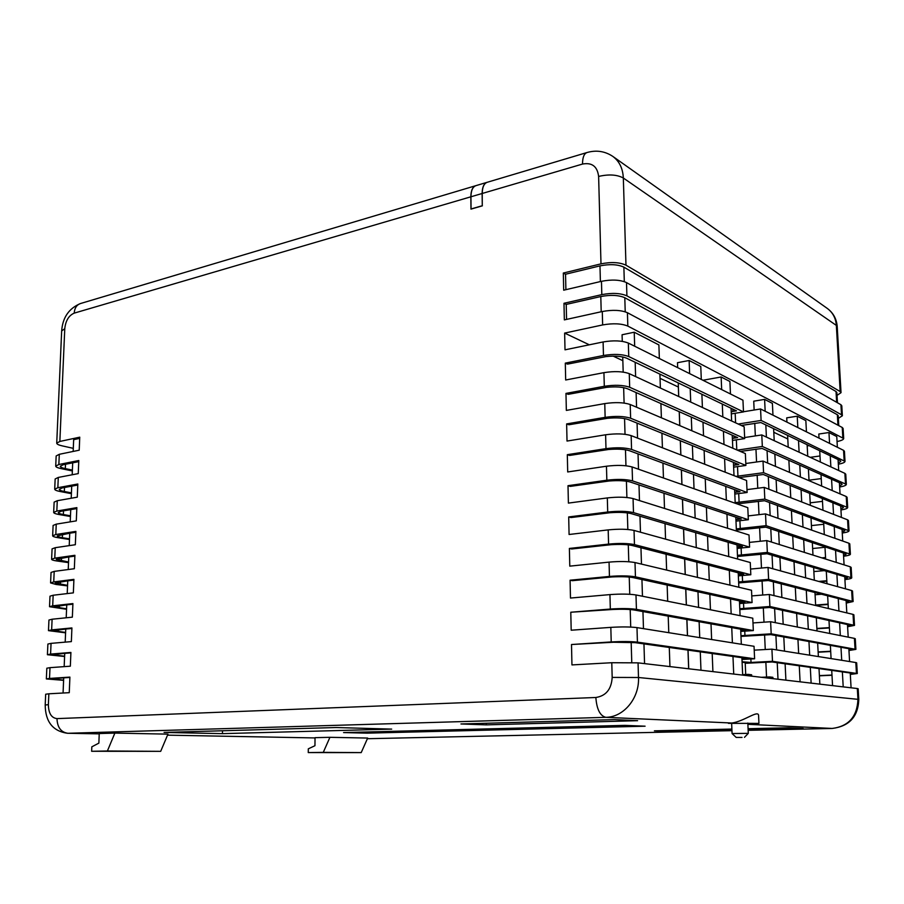 <?xml version="1.0" encoding="UTF-8"?>
<svg xmlns="http://www.w3.org/2000/svg" width="904" height="904" viewBox="0 0 904 904"><rect width="100%" height="100%" fill="white"/><g stroke="black" fill="none" stroke-linecap="round" stroke-linejoin="round"><path stroke-width="1.36" d="M482.126 193.501C482.216 187.23 483.877 183.501 487.12 182.314L475.979 185.625C472.724 186.823 471.041 190.541 470.95 196.778L471.063 208.96L482.273 205.739L482.126 193.501L470.95 196.778M837.454 402.755L836.867 392.562L836.03 391.522L623.873 267.143C617.782 264.352 609.816 263.934 599.973 265.878L565.542 274.24L563.316 273.042L600.99 263.855L598.617 176.438C597.363 166.415 592.007 162.291 582.538 164.053L482.239 193.467L482.273 205.739M742.094 661.751L751.032 662.451L745.224 663.366M742.026 737.427L736.184 737.415L742.026 737.427M736.184 737.415L732.07 733.539L748.286 733.359L747.834 723.053M742.105 662.214L745.19 662.587L745.71 674.486M747.879 724.014L758.942 723.392L758.58 715.482C758.298 709.629 743.992 721.437 731.833 723.019L605.827 717.324L67.879 733.28L99.225 733.867L67.879 733.28C60.963 732.274 57.336 727.392 56.986 718.612C51.415 717.945 48.545 713.29 48.375 704.645L48.85 693.797L69.258 692.679L69.902 677.107L49.528 678.429L49.991 667.66L70.342 666.191L70.907 652.451L50.59 654.078L51.053 643.365L71.359 641.603L71.913 627.941L51.641 629.885L52.104 619.229L72.354 617.161L72.919 603.578L52.692 605.827L53.155 595.239L73.36 592.866L73.913 579.374L53.731 581.916L54.195 571.396L74.343 568.718L74.896 555.305L54.771 558.152L55.223 547.7L75.337 544.728L75.879 531.394L55.799 534.524L56.251 524.139L76.309 520.873L76.851 507.63L56.828 511.054L57.268 500.714L77.281 497.166L77.823 484.002L57.845 487.708L58.285 477.436L78.252 473.606L78.795 460.52L58.85 464.509L59.302 454.305L79.213 450.192L79.744 437.174L59.856 441.446L56.726 443.163C56.794 444.135 58.557 445.017 61.992 445.819L73.303 448.35M758.942 723.392L728.409 723.347M70.896 652.88L64.726 653.377L64.161 666.632M71.891 628.461L65.743 629.048L65.19 642.134M72.896 604.188L66.749 604.866L66.207 617.782M73.879 580.063L67.755 580.831L67.224 593.589M74.862 556.096L68.76 556.954L68.229 569.531M75.846 532.264L69.744 533.213L69.224 545.62M76.817 508.579L70.738 509.607L70.218 521.868M77.778 485.03L71.721 486.16L71.213 498.251M78.75 461.639L72.693 462.837L72.196 474.769M79.699 438.372L73.665 439.66L73.167 451.435M69.879 677.446L63.698 677.853L63.065 693.018M741.28 425.456L760.863 422.541L839.974 460.464L840.81 461.322L838.279 463.085M740.387 451.446L762.083 448.429L841.296 483.55L842.132 484.341L839.579 485.968M739.065 477.594L763.315 474.498L842.618 506.771L843.455 507.494L840.889 508.997M737.054 503.878L764.558 500.737L843.963 530.128L844.799 530.784L842.212 532.162M736.376 530.151L765.812 527.156L845.308 553.621L846.133 554.22L843.545 555.463M737.517 556.446L767.067 553.756L846.652 577.26L847.489 577.792L844.878 578.899M738.658 582.91L768.332 580.526L848.02 601.047L848.845 601.51L846.223 602.482M739.822 609.567L769.598 607.499L849.387 624.969L850.212 625.365L847.568 626.201M740.986 636.393L770.886 634.642L850.766 649.038L851.591 649.377L848.935 650.066M746.84 663.231L772.174 661.977L852.144 673.265L852.98 673.525L850.302 674.079M769.654 678.271L769.586 676.926L772.897 677.322L772.965 678.655M744.433 675.311L744.399 674.542L748.094 674.373L748.162 675.751M743.676 657.965L743.709 658.688L747.393 658.485L741.913 657.716L742.67 675.107M742.433 629.512L742.466 630.427L746.15 630.19L740.67 629.195L741.325 644.269M741.201 601.273L741.246 602.369L744.907 602.087L739.449 600.889L740.082 615.658M739.969 573.238L740.026 574.515L743.676 574.187L738.218 572.786L738.851 587.25M738.76 545.394L738.817 546.852L742.455 546.479L737.009 544.875L737.63 559.045M737.551 517.743L737.619 519.393L741.235 518.975L735.811 517.167L736.41 531.032M736.353 490.296L736.432 492.115L740.026 491.652L734.613 489.652L735.201 503.234M735.155 463.04L735.246 465.029L738.828 464.532L733.426 462.328L734.003 475.628M733.98 435.965L734.071 438.135L737.641 437.592L732.24 435.197L732.805 448.214M732.805 409.083L732.907 411.422L736.466 410.845L731.076 408.258L731.63 420.993M773.801 432.293L787.791 438.937M837.047 441.536C841.353 440.655 843.568 439.638 843.692 438.519L627.828 326.084C621.432 323.496 613.036 323.112 602.64 324.931L564.638 333.09L589.329 344.808M613.217 356.131L622.845 360.696M660.033 378.335L678.316 387.014M564.638 333.09L565.011 349.825L603.104 341.961C613.522 340.198 621.929 340.571 628.336 343.057L742.952 400.201L743.483 411.919L628.755 356.549C622.336 354.142 613.906 353.78 603.465 355.487L565.305 363.125L567.554 364.12L605.849 356.617C614.765 355.667 621.692 356.187 626.619 358.176L635.173 362.278L635.614 376.595M565.305 363.125L565.678 379.996L603.928 372.651C614.392 371.013 622.845 371.352 629.274 373.657L744.15 426.778L744.681 438.587L629.681 387.262C623.24 385.025 614.788 384.697 604.301 386.291L565.972 393.409L568.232 394.325L606.697 387.33C615.647 386.449 622.596 386.935 627.534 388.776L636.111 392.573L636.574 407.218M565.972 393.409L566.345 410.405L604.765 403.591C615.274 402.065 623.76 402.37 630.212 404.506L745.359 453.559L745.89 465.447L630.619 418.224C624.167 416.168 615.669 415.874 605.138 417.343L566.638 423.919L568.91 424.767L607.544 418.292C616.528 417.478 623.5 417.919 628.461 419.614L637.071 423.117L637.535 438.09M566.638 423.919L567.023 441.062L605.612 434.779C616.166 433.378 624.675 433.649 631.15 435.615L746.568 480.51L747.111 492.488L631.568 449.435C625.093 447.559 616.562 447.288 605.985 448.644L567.316 454.678L569.588 455.446L608.392 449.514C617.421 448.768 624.427 449.164 629.399 450.7L638.032 453.898L638.506 469.21M567.316 454.678L567.701 471.956L606.46 466.227C617.059 464.938 625.613 465.187 632.099 466.961L747.789 507.664L748.331 519.721L632.529 480.894C626.02 479.199 617.466 478.973 606.844 480.205L568.006 485.685L570.277 486.386L609.262 480.984C618.325 480.306 625.353 480.657 630.337 482.047L638.992 484.928L639.478 500.59M568.006 485.685L568.39 503.099L607.318 497.923C617.963 496.771 626.551 496.985 633.06 498.567L749.02 534.998L749.574 547.135L633.489 512.613C626.969 511.11 618.37 510.907 607.703 512.014L568.695 516.941L570.978 517.563L610.121 512.715C619.229 512.093 626.28 512.41 631.286 513.641L639.976 516.207L640.473 532.207M568.695 516.941L569.079 534.49L608.189 529.891C618.878 528.851 627.5 529.032 634.032 530.433L750.264 562.525L750.817 574.752L634.461 544.603C627.918 543.281 619.285 543.112 608.573 544.095L569.384 548.445L571.678 548.988L611.002 544.705C620.144 544.151 627.229 544.423 632.246 545.507L640.959 547.745L641.467 564.096M569.384 548.445L569.78 566.141L609.059 562.118C619.805 561.203 628.449 561.361 635.004 562.559L751.518 590.255L752.071 602.572L635.444 576.842C628.879 575.724 620.212 575.588 609.443 576.436L570.085 580.21L572.39 580.673L611.884 576.955C621.071 576.481 628.178 576.695 633.218 577.622L641.942 579.532L642.461 596.244M570.085 580.21L570.481 598.052L609.94 594.606C620.732 593.826 629.41 593.951 635.987 594.956L752.772 618.178L753.326 630.574L636.427 609.352C629.839 608.426 621.138 608.324 610.324 609.047L570.786 612.234L612.776 609.477C621.997 609.07 629.139 609.239 634.19 610.008L642.947 611.579L643.478 628.653M570.786 612.234L571.192 630.212L610.821 627.365C621.658 626.721 630.382 626.811 636.981 627.613L754.038 646.292L754.603 658.79L637.422 642.134C630.811 641.411 622.076 641.343 611.217 641.93L571.497 644.518L613.477 642.247L635.173 642.654L669.288 647.467L669.943 666.598M571.497 644.518L571.949 664.915L611.782 662.722L638.054 662.858L857.32 688.532L858.167 688.758L858.789 699.515C858.133 716.646 849.285 726.296 832.234 728.454L747.89 724.307M678.294 384.697L678.667 396.506M679.22 411.693L679.729 425.603M680.294 440.7L680.814 454.927M681.356 469.944L681.899 484.476M682.441 499.392L682.983 514.252M683.537 529.077L684.091 544.253M684.633 558.988L685.198 574.492M685.74 589.125L686.317 604.957M686.848 619.5L687.447 635.67M687.978 650.1L688.656 668.779M838.347 464.215C842.664 463.379 844.89 462.441 845.014 461.39L844.426 451.265L843.568 450.35L760.558 408.97L743.472 411.761M845.014 461.39L761.1 420.428L760.558 408.97M761.1 420.428L738.206 424.032M819.996 455.978L810.21 457.334M839.646 487.019C843.986 486.25 846.212 485.369 846.347 484.397L845.76 474.216L844.89 473.368L761.789 434.937L744.636 437.536M846.347 484.397L762.332 446.463L761.789 434.937M762.332 446.463L737.314 450.124M821.239 478.6L809.001 480.182M840.946 509.958C845.308 509.246 847.556 508.443 847.681 507.551L847.093 497.302L846.234 496.522L763.021 461.085L745.8 463.492M847.681 507.551L763.575 472.69L763.021 461.085M763.575 472.69L735.958 476.385M822.482 501.37L810.21 502.827M842.268 533.044C846.641 532.388 848.89 531.654 849.037 530.829L848.438 520.523L847.579 519.811L764.264 487.403L746.975 489.618M849.037 530.829L764.818 499.087L764.264 487.403M764.818 499.087L735.178 502.658M823.736 524.263L811.419 525.608M843.59 556.254C847.975 555.655 850.246 554.999 850.393 554.254L849.783 543.892L848.935 543.236L765.519 513.901L748.162 515.924M850.393 554.254L766.072 525.665L765.519 513.901M825.555 557.508L821.815 557.87M823.013 558.243L825.578 558.005M766.072 525.665L736.319 528.908M824.99 547.293L812.628 548.525M844.924 579.6C849.319 579.068 851.602 578.481 851.749 577.825L851.15 567.396L850.291 566.808L766.784 540.581L749.359 542.4M851.749 577.825L767.338 552.423L766.784 540.581M826.821 580.741L818.719 581.43M819.928 581.769L826.844 581.17M767.338 552.423L737.461 555.338M824.233 570.639L813.86 571.565M846.257 603.092L853.127 601.533L852.517 591.035L851.658 590.527L768.05 567.441L750.557 569.068M853.127 601.533L768.615 579.374L768.05 567.441M828.098 604.109L815.634 605.036M815.657 605.42L828.12 604.482M768.615 579.374L738.624 581.95M821.578 594.233L815.092 594.753M847.602 626.732L854.506 625.387L853.896 614.822L853.037 614.381L769.327 594.493L751.766 595.917M854.506 625.387L769.903 606.505L769.327 594.493M829.386 627.613L816.877 628.427M816.888 628.755L829.397 627.941M769.903 606.505L739.788 608.742M817.521 617.997L816.323 618.076M848.958 650.507L855.896 649.377L855.274 638.755L854.427 638.382L770.615 621.726L752.987 622.946M855.896 649.377L771.191 633.817L770.615 621.726M830.674 651.253L818.12 651.942M818.143 652.213L830.697 651.524M771.191 633.817L740.964 635.715M850.325 674.418L857.286 673.525L856.676 662.835L855.817 662.542L771.914 649.151L754.218 650.157M857.286 673.525L772.491 661.321L771.914 649.151M831.974 675.039L819.386 675.604M819.397 675.819L831.985 675.254M772.491 661.321L751.032 662.44L750.874 658.982M751.676 676.158L751.619 674.791L748.094 674.373M769.586 676.926L761.371 677.299M741.992 659.457L754.603 658.79M740.771 631.399L753.326 630.574M739.562 603.544L752.071 602.572M738.353 575.882L750.817 574.752M737.167 548.412L749.574 547.135M735.98 521.133L748.331 519.721M734.805 494.047L747.111 492.488M733.63 467.153L745.89 465.447M732.477 440.429L744.681 438.587M731.313 413.896L743.483 411.919M702.962 380.256L721.132 376.979L721.674 389.59M669.288 647.467L732.974 656.451L733.72 674.056M642.947 611.579L731.743 627.591L732.398 642.846M641.942 579.532L730.534 598.934L731.166 613.884M640.959 547.745L729.325 570.492L729.946 585.125M639.976 516.207L728.138 542.253L728.737 556.582M638.992 484.928L726.952 514.218L727.539 528.252M638.032 453.898L725.765 486.375L726.353 500.115M637.071 423.117L724.601 458.735L725.166 472.193M636.111 392.573L723.437 431.298L723.991 444.452M635.173 362.278L722.285 404.043L722.827 416.925M668.203 616.132L668.779 632.687M699.12 621.703L699.73 637.625M711.007 623.85L711.629 639.524M731.743 627.591L740.67 629.195M775.914 635.546L776.592 649.897M783.802 636.97L784.491 651.151M808.956 641.512L809.668 655.174M817.657 643.072L818.369 656.564M840.98 647.275L841.714 660.282M848.856 648.699L849.59 661.536M667.141 585.057L667.694 601.262M697.978 591.804L698.566 607.398M709.843 594.403L710.454 609.759M730.534 598.934L739.449 600.889M774.615 608.595L775.293 622.653M782.491 610.324L783.18 624.223M807.622 615.827L808.323 629.218M816.312 617.726L817.013 630.947M839.613 622.833L840.324 635.58M847.477 624.551L848.201 637.15M666.078 554.208L666.621 570.074M696.837 562.13L697.425 577.396M708.679 565.181L709.278 580.21M729.325 570.492L738.218 572.786M773.338 581.826L773.993 595.6M781.203 583.848L781.87 597.465M806.289 590.301L806.978 603.431M814.967 592.538L815.657 605.499M838.257 598.527L838.957 611.036M846.11 600.55L846.811 612.901M665.028 523.608L665.559 539.146M695.707 532.671L696.283 547.621M707.527 536.162L708.114 550.886M728.138 542.253L737.009 544.875M772.061 555.226L772.705 568.729M779.915 557.553L780.57 570.899M804.978 564.955L805.645 577.825M813.645 567.509L814.312 580.21M836.901 574.379L837.59 586.639M844.754 576.695L845.443 588.809M663.988 493.256L664.508 508.443M694.6 503.438L695.153 518.071M706.386 507.37L706.951 521.777M726.952 514.218L735.811 517.167M770.796 528.817L771.428 542.038M778.638 531.428L779.282 544.502M803.667 539.756L804.323 552.367M812.323 542.637L812.978 555.09M835.556 550.378L836.234 562.39M843.398 552.988L844.076 564.864M662.948 463.13L663.457 477.99M693.481 474.43L694.035 488.748M705.244 478.781L705.809 492.895M725.765 486.375L734.613 489.652M769.541 502.579L770.163 515.529M777.372 505.483L778.005 518.286M802.368 514.726L803.001 527.088M811.012 517.924L811.656 530.128M834.222 526.523L834.878 538.298M842.053 529.416L842.72 541.055M661.92 433.231L662.429 447.774M692.385 445.627L692.916 459.639M704.114 450.407L704.668 464.215M724.601 458.735L733.426 462.328M768.298 476.521L768.909 489.2M776.118 479.696L776.728 492.251M801.068 489.855L801.701 501.957M809.701 493.369L810.346 505.325M832.889 502.805L833.533 514.353M840.72 505.991L841.375 517.393M660.903 403.568L661.389 417.795M691.289 417.038L691.82 430.756M702.996 422.236L703.538 435.739M723.437 431.298L732.24 435.197M767.055 450.633L767.654 463.051M774.864 454.09L775.462 466.374M799.78 465.142L800.402 476.996M808.413 468.973L809.035 480.679M831.567 479.233L832.211 490.544M839.398 482.702L840.031 493.878M659.897 374.132L660.372 388.042M690.204 388.663L690.724 402.077M701.888 394.268L702.408 407.478M722.285 404.043L731.076 408.258M765.824 424.925L766.411 437.073M773.621 428.654L774.208 440.677M798.503 440.587L799.113 452.203M807.125 444.723L807.735 456.181M830.256 455.808L830.878 466.893M838.076 459.56L838.697 470.509M622.28 341.373L622.076 334.751L634.235 332.22L634.676 346.209M634.235 332.22L658.892 344.921L659.355 358.526M677.661 367.645L677.48 362.707L689.13 360.493L689.628 373.612M689.13 360.493L700.781 366.504L701.301 379.431M721.132 376.979L729.912 381.499L730.455 393.963M754.139 410.02L753.733 401.195L764.603 399.376L765.168 411.275M764.603 399.376L772.389 403.387L772.965 415.151M786.943 422.123L786.717 417.84L797.238 416.19L797.825 427.558M797.238 416.19L805.848 420.62L806.436 431.841M819.024 438.124L818.798 434.033L828.957 432.53L829.567 443.378M828.957 432.53L836.765 436.553L837.375 447.265M643.953 643.897L644.563 663.626M700.272 651.841L700.973 670.226M712.194 653.524L712.906 671.627M732.974 656.451L741.913 657.716M777.214 662.688L778.005 679.243M785.113 663.807L785.904 680.17M810.3 667.355L811.125 683.119M819.013 668.587L819.838 684.147M838.347 418.349L842.37 415.772L841.511 414.766L626.913 295.857C620.528 293.111 612.166 292.693 601.815 294.625L563.983 303.292L566.22 304.422L600.798 296.535C610.686 294.693 618.686 295.088 624.8 297.71L837.353 414.721L838.2 415.693L838.765 425.614M566.22 304.422L566.559 319.406M563.983 303.292L564.345 319.892L602.279 311.518C612.652 309.643 621.025 310.038 627.421 312.705L842.245 427.479L843.104 428.451L843.692 438.519M565.542 274.24L565.893 289.675M563.316 273.042L563.689 290.195L601.465 281.313C611.782 279.325 620.133 279.754 626.506 282.579L840.935 404.732L841.793 405.772L842.37 415.772M842.358 671.887L843.206 686.882M850.235 672.994L851.082 687.808M74.207 313.134C74.591 308.038 76.693 304.84 80.501 303.529L475.877 185.659C472.611 186.857 470.927 190.575 470.837 196.812L74.207 313.134C68.783 315.496 65.642 320.683 64.772 328.683L59.856 441.446M482.386 205.829L470.961 209.118L470.837 196.812M807.182 445.898L809.035 445.638M482.239 193.467C482.329 187.196 483.99 183.467 487.233 182.28L587.024 152.527C584.018 153.657 582.526 157.499 582.538 164.053M329.926 737.314L315.033 737.664L314.954 745.71L308.298 748.84L308.264 752.591L361.204 752.603L367.679 738.059L329.926 737.314L323.282 752.354L361.204 752.603M99.237 733.551L98.875 743.111L91.812 746.84L91.643 751.28L160.686 751.337L167.963 734.138L114.864 733.099L99.237 733.551M91.643 751.28L107.395 750.998L114.864 733.099M107.395 750.998L160.686 751.337M308.264 752.591L323.282 752.354M460.95 723.968L486.284 724.872L637.614 720.68L614.55 719.595L460.95 723.968M391.681 729.11L336.13 727.528L164.087 732.432L222.452 733.641L391.681 729.11M343.576 732.579L367.137 733.155L645.094 726.194L624.856 725.37L343.576 732.579M731.878 729.065L654.394 730.839L670.983 731.426L731.924 730.059M748.128 729.697L803.136 728.466L788.469 727.776L748.083 728.703M625.975 265.177L840.166 391.568L836.347 325.406L623.331 178.009L625.975 265.177C619.624 262.25 611.285 261.81 600.99 263.855M837.036 395.387L841.036 392.652L840.166 391.568M48.375 704.645L45.2 705.018L45.675 694.227L48.85 693.797M486.262 723.256L486.284 724.872M222.508 730.76L222.452 733.641M367.148 731.98L367.137 733.155M670.949 730.455L670.983 731.426M832.561 685.639L831.725 670.384M831.081 658.587L830.358 645.366M829.702 633.467L828.991 620.506M828.335 608.516L827.646 595.804M826.979 583.713L826.301 571.249M825.634 559.067L824.968 546.852M824.301 534.58L823.646 522.602M822.968 510.24L822.324 498.511M821.646 486.047L821.013 474.555M820.335 462.012L819.713 450.757M800.085 681.831L799.272 665.807M798.65 653.411L797.949 639.524M797.317 627.037L796.627 613.409M795.983 600.821L795.305 587.476M794.672 574.786L794.006 561.712M793.362 548.931L792.706 536.106M792.062 523.235L791.418 510.681M790.763 497.708L790.141 485.414M789.486 472.351L788.876 460.305M788.209 447.152L787.61 435.366M766.547 677.062L765.857 662.259M765.259 649.524L764.592 634.981M763.993 622.178L763.326 607.895M762.727 595.024L762.083 580.989M761.484 568.051L760.84 554.265M760.23 541.259L759.609 527.733M758.998 514.658L758.377 501.37M757.767 488.228L757.168 475.188M756.558 461.989L755.959 449.175M755.337 435.92L754.761 423.343M688.724 668.79L688.034 650.112M687.503 635.681L686.916 619.511M686.373 604.979L685.797 589.137M685.255 574.503L684.69 559M684.147 544.276L683.593 529.1M683.051 514.274L682.497 499.415M681.955 484.499L681.424 469.967M680.87 454.949L680.35 440.734M679.797 425.626L679.288 411.715M678.723 396.528L678.226 382.923M631.772 662.462L631.173 642.292M630.721 627.071L630.201 609.545M629.749 594.278L629.24 577.057M628.788 561.746L628.291 544.841M627.839 529.495L627.342 512.896M626.89 497.494L626.415 481.199M625.952 465.763L625.478 449.763M625.026 434.282L624.562 418.575M624.099 403.06L623.647 387.647M623.184 372.098L622.732 356.956M732.907 411.422L731.234 411.874M734.071 438.135L732.387 438.553M735.246 465.029L733.562 465.413M736.432 492.115L734.737 492.465M737.619 519.393L735.912 519.71M738.817 546.852L737.11 547.146M740.026 574.515L738.308 574.763M741.246 602.369L739.517 602.595M742.466 630.427L740.738 630.608M743.709 658.688L741.958 658.835M742.647 674.666L744.399 674.587M72.693 462.837L63.314 464.712L60.285 466.249C60.353 467.119 62.026 467.91 65.314 468.622L72.388 470.091M72.354 470.939L61.009 468.588C57.551 467.843 55.788 467.018 55.72 466.114L56.161 455.955L59.302 454.305M55.72 466.114L58.85 464.509M71.721 486.16L62.308 487.9L59.28 489.324C59.348 490.126 61.043 490.861 64.342 491.516L71.439 492.872M71.405 493.663L60.014 491.482C56.545 490.804 54.782 490.036 54.703 489.188L55.155 478.973L58.285 477.436M54.703 489.188L57.845 487.708M70.738 509.607L61.314 511.212L58.274 512.534C58.342 513.28 60.037 513.947 63.359 514.545L70.478 515.788M70.444 516.512L59.02 514.523C55.539 513.89 53.765 513.189 53.675 512.421L54.127 502.138L57.268 500.714M53.675 512.421L56.828 511.054M69.744 533.213L57.257 535.88C57.336 536.558 59.042 537.168 62.365 537.711L69.518 538.841M69.484 539.507L58.014 537.688C54.522 537.123 52.737 536.479 52.647 535.778L53.11 525.439L56.251 524.139M52.647 535.778L55.799 534.524M68.76 556.954L56.24 559.373L68.546 562.028M68.523 562.627L56.997 561C53.505 560.491 51.709 559.915 51.618 559.282L52.07 548.875L55.223 547.7M51.618 559.282L54.771 558.152M67.755 580.831L55.212 583.001L67.563 585.363M67.54 585.894L55.98 584.447L50.579 582.922L51.042 572.458L54.195 571.396M50.579 582.922L53.731 581.916M66.749 604.866L54.183 606.776L66.58 608.833M66.568 609.285L49.528 606.708L49.991 596.177L53.155 595.239M49.528 606.708L52.692 605.827M65.743 629.048L53.144 630.687L65.596 632.438M65.585 632.834L48.477 630.642L48.94 620.042L52.104 619.229M48.477 630.642L51.641 629.885M64.726 653.377L52.093 654.756L64.602 656.18M64.591 656.507L47.415 654.711L47.889 644.055L51.053 643.365M47.415 654.711L50.59 654.078M63.698 677.853L51.042 678.96L63.608 680.079M63.596 680.339L46.353 678.938L46.827 668.214L49.991 667.66M46.353 678.938L49.528 678.429M844.155 460.509L843.568 450.35M845.489 483.583L844.89 473.368M846.822 506.794L846.234 496.522M848.178 530.151L847.579 519.811M849.534 553.643L848.935 543.236M850.901 577.272L850.291 566.808M852.269 601.047L851.658 590.527M853.647 624.969L853.037 614.381M855.037 649.038L854.427 638.382M856.438 673.254L855.817 662.542M735.178 413.275L735.607 422.835M736.353 439.852L736.794 449.909M737.528 466.611L737.946 476.137M738.715 493.55L739.099 502.251M739.901 520.681L740.252 528.546M741.111 548.005L741.416 555.011M742.32 575.52L742.579 581.656M743.529 603.239L743.766 608.482M744.76 631.139L744.952 635.501M624.8 297.71L625.218 311.79M837.353 414.721L837.951 425.185M600.798 296.535L601.205 311.744M623.873 267.143L624.314 281.619M836.03 391.522L836.641 402.291M599.973 265.878L600.403 281.562M56.986 718.612L595.849 697.492C605.996 695.922 611.443 689.232 612.177 677.412L611.782 662.722M611.217 641.93L610.821 627.365M610.324 609.047L609.94 594.606M609.443 576.436L609.059 562.118M608.573 544.095L608.189 529.891M607.703 512.014L607.318 497.923M606.844 480.205L606.46 466.227M605.985 448.644L605.612 434.779M605.138 417.343L604.765 403.591M604.301 386.291L603.928 372.651M603.465 355.487L603.104 341.961M602.64 324.931L602.279 311.518M601.815 294.625L601.465 281.313M64.772 328.683L61.664 330.943L56.726 443.163M638.054 662.858L638.495 677.503L857.941 699.323L857.32 688.532M832.414 728.443L748.15 730.319L832.132 728.454C848.607 726.364 857.207 716.657 857.941 699.323L858.789 699.515M612.177 677.412L638.495 677.503C639.524 698.193 623.647 717.29 605.827 717.324C600.064 715.878 596.742 709.267 595.849 697.492M167.534 735.155L315.033 737.935L167.534 735.167M367.386 738.715L731.946 730.669L367.386 738.715M827.103 308.287C833.262 312.807 836.629 318.931 837.217 326.66L836.347 325.406C835.782 318.05 832.697 312.343 827.103 308.287L613.036 156.561M587.024 152.527C596.256 149.894 604.81 151.16 612.663 156.302C619.296 161.115 622.856 168.359 623.331 178.009C617.025 174.596 608.799 174.077 598.617 176.438M841.511 414.766L840.935 404.732M626.913 295.857L626.506 282.579M842.822 437.57L842.245 427.479M627.828 326.084L627.421 312.705M628.755 356.549L628.336 343.057M629.681 387.262L629.274 373.657M630.619 418.224L630.212 404.506M631.568 449.435L631.15 435.615M632.529 480.894L632.099 466.961M633.489 512.613L633.06 498.567M634.461 544.603L634.032 530.433M635.444 576.842L635.004 562.559M636.427 609.352L635.987 594.956M637.422 642.134L636.981 627.613M65.314 468.622L65.506 464.272M64.342 491.516L64.512 487.493M63.359 514.545L63.517 510.839M62.365 537.711L62.512 534.332M61.37 561.022L61.495 557.971M60.365 584.459L60.478 581.747M59.359 608.053L59.461 605.68M58.342 631.772L58.432 629.749M57.325 655.649L57.393 653.965M56.297 679.661L56.353 678.328M744.489 737.325L748.286 733.359M732.07 733.539L731.641 723.256M837.217 326.66L841.036 392.652M80.501 303.529C68.919 308.366 62.647 317.507 61.664 330.943M45.2 705.018C45.403 721.731 52.805 731.155 67.427 733.28"/></g></svg>
